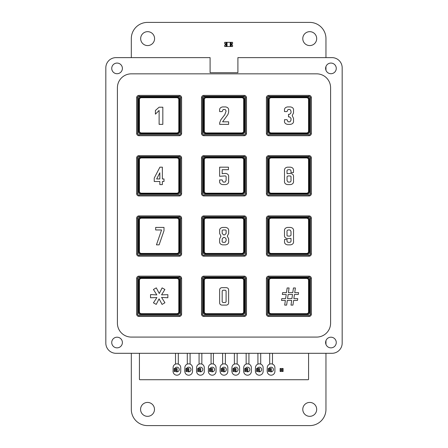 <?xml version="1.0" encoding="UTF-8"?>
<svg xmlns="http://www.w3.org/2000/svg" width="448" height="448" viewBox="0 0 448 448"><rect width="100%" height="100%" fill="white"/><g stroke="black" fill="none" stroke-linecap="round" stroke-linejoin="round"><path stroke-width="0.67" d="M325.959 353.304L325.959 409.377A16.218 16.218 0 0 1 309.736 425.6L147.532 425.6A16.218 16.218 0 0 1 131.309 409.377L131.309 353.304M131.309 57.624L131.309 38.623A16.218 16.218 0 0 1 147.532 22.4L309.736 22.4A16.218 16.218 0 0 1 325.959 38.623L325.959 57.624M325.959 66.506L325.959 70.291M325.959 340.631L325.959 344.422M154.482 409.377A6.95 6.95 0 0 0 144.054 403.357A6.95 6.95 0 0 0 144.054 415.402A6.95 6.95 0 0 0 154.482 409.377M154.577 38.623A6.95 6.95 0 0 0 144.15 32.598A6.95 6.95 0 0 0 144.15 44.643A6.95 6.95 0 0 0 154.577 38.623M316.691 409.377A6.95 6.95 0 0 0 306.264 403.357A6.95 6.95 0 0 0 306.264 415.402A6.95 6.95 0 0 0 316.691 409.377M316.691 38.623A6.95 6.95 0 0 0 306.264 32.598A6.95 6.95 0 0 0 306.264 44.643A6.95 6.95 0 0 0 316.691 38.623M231.297 46.497L231.297 42.33L232.574 42.33L232.574 43.635A0.79 0.79 0 0 0 232.574 45.192L232.574 45.237A0.834 0.834 0 0 1 232.574 43.59A0.823 0.823 0 0 0 232.574 45.226L232.574 46.497L230.91 46.497L230.91 42.33L231.297 42.33L225.971 42.33L226.358 42.33L226.358 46.497L225.971 46.497L225.971 42.33L224.694 42.33L224.694 43.602A0.823 0.823 0 0 1 224.694 45.226L224.694 46.497L225.971 46.497M230.91 46.497L227.041 46.497L227.041 42.33L226.358 42.33M227.041 42.33L230.227 42.33L230.227 46.497M230.91 42.33L230.227 42.33M227.041 46.497L226.358 46.497M224.694 45.192A0.79 0.79 0 0 0 224.694 43.635L224.694 43.59A0.834 0.834 0 0 1 224.694 45.237L224.694 45.192M282.162 369.432L281.053 369.432L280.123 368.502L283.091 368.502L283.091 371.47L282.162 370.541L282.162 369.432L283.091 368.502M281.053 369.432L281.053 370.541L280.123 371.47L280.123 368.502M281.053 370.541L282.162 370.541M283.091 371.47L280.123 371.47M270.39 369.432L269.276 369.432L268.352 368.502L271.32 368.502L271.32 371.47L270.39 370.541L270.39 369.432L271.32 368.502M269.276 369.432L269.276 370.541L268.352 371.47L268.352 368.502M269.276 370.541L270.39 370.541M269.007 368.502A2.318 2.318 0 0 1 273.403 369.522A2.318 2.318 0 0 1 269.83 371.47L268.352 371.47M258.619 369.432L257.505 369.432L256.581 368.502L259.549 368.502L259.549 371.47L258.619 370.541L258.619 369.432L259.549 368.502M257.505 369.432L257.505 370.541L256.581 371.47L256.581 368.502M257.505 370.541L258.619 370.541M257.236 368.502A2.318 2.318 0 0 1 261.632 369.522A2.318 2.318 0 0 1 258.059 371.47L256.581 371.47M246.848 369.432L245.734 369.432L244.81 368.502L247.772 368.502L247.772 371.47L246.848 370.541L246.848 369.432L247.772 368.502M245.734 369.432L245.734 370.541L244.81 371.47L244.81 368.502M245.734 370.541L246.848 370.541M245.465 368.502A2.318 2.318 0 0 1 249.861 369.522A2.318 2.318 0 0 1 246.288 371.47L244.81 371.47M235.077 369.432L233.962 369.432L233.038 368.502L236.001 368.502L236.001 371.47L235.077 370.541L235.077 369.432L236.001 368.502M233.962 369.432L233.962 370.541L233.038 371.47L233.038 368.502M233.962 370.541L235.077 370.541M233.688 368.502A2.318 2.318 0 0 1 238.09 369.522A2.318 2.318 0 0 1 234.517 371.47L233.038 371.47M223.306 369.432L222.191 369.432L221.267 368.502L224.23 368.502L224.23 371.47L223.306 370.541L223.306 369.432L224.23 368.502M222.191 369.432L222.191 370.541L221.267 371.47L221.267 368.502M222.191 370.541L223.306 370.541M221.917 368.502A2.318 2.318 0 0 1 226.318 369.522A2.318 2.318 0 0 1 222.746 371.47L221.267 371.47M211.534 369.432L210.42 369.432L209.496 368.502L212.458 368.502L212.458 371.47L211.534 370.541L211.534 369.432L212.458 368.502M210.42 369.432L210.42 370.541L209.496 371.47L209.496 368.502M210.42 370.541L211.534 370.541M210.146 368.502A2.318 2.318 0 0 1 214.547 369.522A2.318 2.318 0 0 1 210.974 371.47L209.496 371.47M199.763 369.432L198.649 369.432L197.725 368.502L200.687 368.502L200.687 371.47L199.763 370.541L199.763 369.432L200.687 368.502M198.649 369.432L198.649 370.541L197.725 371.47L197.725 368.502M198.649 370.541L199.763 370.541M198.374 368.502A2.318 2.318 0 0 1 202.776 369.522A2.318 2.318 0 0 1 199.198 371.47L197.725 371.47M187.992 369.432L186.878 369.432L185.948 368.502L188.916 368.502L188.916 371.47L187.992 370.541L187.992 369.432L188.916 368.502M186.878 369.432L186.878 370.541L185.948 371.47L185.948 368.502M186.878 370.541L187.992 370.541M186.603 368.502A2.318 2.318 0 0 1 191.005 369.522A2.318 2.318 0 0 1 187.426 371.47L185.948 371.47M176.221 369.432L175.106 369.432L174.177 368.502L177.145 368.502L177.145 371.47L176.221 370.541L176.221 369.432L177.145 368.502M175.106 369.432L175.106 370.541L174.177 371.47L174.177 368.502M175.106 370.541L176.221 370.541M174.832 368.502A2.318 2.318 0 0 1 179.234 369.522A2.318 2.318 0 0 1 175.655 371.47L174.177 371.47M131.309 73.842L316.691 73.842A13.905 13.905 0 0 1 330.59 87.746L330.59 323.176A13.905 13.905 0 0 1 316.691 337.081L131.309 337.081A13.905 13.905 0 0 1 117.41 323.176L117.41 87.746A13.905 13.905 0 0 1 131.309 73.842M268.722 95.39L309.042 95.39A2.318 2.318 0 0 1 311.36 97.709L311.36 133.398A2.318 2.318 0 0 1 309.042 135.71L268.722 135.71A2.318 2.318 0 0 1 266.403 133.398L266.403 97.709A2.318 2.318 0 0 1 268.722 95.39L268.722 96.32L309.042 96.32A1.389 1.389 0 0 1 310.43 97.709L310.43 133.398A1.389 1.389 0 0 1 309.042 134.786L268.722 134.786A1.389 1.389 0 0 1 267.333 133.398L267.333 97.709A1.389 1.389 0 0 1 268.722 96.32M268.722 155.641L309.042 155.641A2.318 2.318 0 0 1 311.36 157.959L311.36 193.642A2.318 2.318 0 0 1 309.042 195.961L268.722 195.961A2.318 2.318 0 0 1 266.403 193.642L266.403 157.959A2.318 2.318 0 0 1 268.722 155.641L268.722 156.57L309.042 156.57A1.389 1.389 0 0 1 310.43 157.959L310.43 193.642A1.389 1.389 0 0 1 309.042 195.037L268.722 195.037A1.389 1.389 0 0 1 267.333 193.642L267.333 157.959A1.389 1.389 0 0 1 268.722 156.57M244.16 155.641L203.84 155.641A2.318 2.318 0 0 0 201.522 157.959L201.522 193.642A2.318 2.318 0 0 0 203.84 195.961L244.16 195.961A2.318 2.318 0 0 0 246.478 193.642L246.478 157.959A2.318 2.318 0 0 0 244.16 155.641L244.16 156.57L203.84 156.57A1.389 1.389 0 0 0 202.451 157.959L202.451 193.642A1.389 1.389 0 0 0 203.84 195.037L244.16 195.037A1.389 1.389 0 0 0 245.549 193.642L245.549 157.959A1.389 1.389 0 0 0 244.16 156.57M244.16 95.39L203.84 95.39A2.318 2.318 0 0 0 201.522 97.709L201.522 133.398A2.318 2.318 0 0 0 203.84 135.71L244.16 135.71A2.318 2.318 0 0 0 246.478 133.398L246.478 97.709A2.318 2.318 0 0 0 244.16 95.39L244.16 96.32L203.84 96.32A1.389 1.389 0 0 0 202.451 97.709L202.451 133.398A1.389 1.389 0 0 0 203.84 134.786L244.16 134.786A1.389 1.389 0 0 0 245.549 133.398L245.549 97.709A1.389 1.389 0 0 0 244.16 96.32M138.958 155.641L179.278 155.641A2.318 2.318 0 0 1 181.597 157.959L181.597 193.642A2.318 2.318 0 0 1 179.278 195.961L138.958 195.961A2.318 2.318 0 0 1 136.64 193.642L136.64 157.959A2.318 2.318 0 0 1 138.958 155.641L138.958 156.57L179.278 156.57A1.389 1.389 0 0 1 180.667 157.959L180.667 193.642A1.389 1.389 0 0 1 179.278 195.037L138.958 195.037A1.389 1.389 0 0 1 137.57 193.642L137.57 157.959A1.389 1.389 0 0 1 138.958 156.57M179.278 95.39L138.958 95.39A2.318 2.318 0 0 0 136.64 97.709L136.64 133.398A2.318 2.318 0 0 0 138.958 135.71L179.278 135.71A2.318 2.318 0 0 0 181.597 133.398L181.597 97.709A2.318 2.318 0 0 0 179.278 95.39L179.278 96.32L138.958 96.32A1.389 1.389 0 0 0 137.57 97.709L137.57 133.398A1.389 1.389 0 0 0 138.958 134.786L179.278 134.786A1.389 1.389 0 0 0 180.667 133.398L180.667 97.709A1.389 1.389 0 0 0 179.278 96.32M268.722 215.891L309.042 215.891A2.318 2.318 0 0 1 311.36 218.21L311.36 253.893A2.318 2.318 0 0 1 309.042 256.211L268.722 256.211A2.318 2.318 0 0 1 266.403 253.893L266.403 218.21A2.318 2.318 0 0 1 268.722 215.891L268.722 216.815L309.042 216.815A1.389 1.389 0 0 1 310.43 218.21L310.43 253.893A1.389 1.389 0 0 1 309.042 255.282L268.722 255.282A1.389 1.389 0 0 1 267.333 253.893L267.333 218.21A1.389 1.389 0 0 1 268.722 216.815M203.84 215.891L244.16 215.891A2.318 2.318 0 0 1 246.478 218.21L246.478 253.893A2.318 2.318 0 0 1 244.16 256.211L203.84 256.211A2.318 2.318 0 0 1 201.522 253.893L201.522 218.21A2.318 2.318 0 0 1 203.84 215.891L203.84 216.815L244.16 216.815A1.389 1.389 0 0 1 245.549 218.21L245.549 253.893A1.389 1.389 0 0 1 244.16 255.282L203.84 255.282A1.389 1.389 0 0 1 202.451 253.893L202.451 218.21A1.389 1.389 0 0 1 203.84 216.815M179.278 215.891L138.958 215.891A2.318 2.318 0 0 0 136.64 218.21L136.64 253.893A2.318 2.318 0 0 0 138.958 256.211L179.278 256.211A2.318 2.318 0 0 0 181.597 253.893L181.597 218.21A2.318 2.318 0 0 0 179.278 215.891L179.278 216.815L138.958 216.815A1.389 1.389 0 0 0 137.57 218.21L137.57 253.893A1.389 1.389 0 0 0 138.958 255.282L179.278 255.282A1.389 1.389 0 0 0 180.667 253.893L180.667 218.21A1.389 1.389 0 0 0 179.278 216.815M179.278 276.136L138.958 276.136A2.318 2.318 0 0 0 136.64 278.454L136.64 314.143A2.318 2.318 0 0 0 138.958 316.456L179.278 316.456A2.318 2.318 0 0 0 181.597 314.143L181.597 278.454A2.318 2.318 0 0 0 179.278 276.136L179.278 277.066L138.958 277.066A1.389 1.389 0 0 0 137.57 278.454L137.57 314.143A1.389 1.389 0 0 0 138.958 315.532L179.278 315.532A1.389 1.389 0 0 0 180.667 314.143L180.667 278.454A1.389 1.389 0 0 0 179.278 277.066M244.16 276.136L203.84 276.136A2.318 2.318 0 0 0 201.522 278.454L201.522 314.143A2.318 2.318 0 0 0 203.84 316.456L244.16 316.456A2.318 2.318 0 0 0 246.478 314.143L246.478 278.454A2.318 2.318 0 0 0 244.16 276.136L244.16 277.066L203.84 277.066A1.389 1.389 0 0 0 202.451 278.454L202.451 314.143A1.389 1.389 0 0 0 203.84 315.532L244.16 315.532A1.389 1.389 0 0 0 245.549 314.143L245.549 278.454A1.389 1.389 0 0 0 244.16 277.066M268.722 276.136L309.042 276.136A2.318 2.318 0 0 1 311.36 278.454L311.36 314.143A2.318 2.318 0 0 1 309.042 316.456L268.722 316.456A2.318 2.318 0 0 1 266.403 314.143L266.403 278.454A2.318 2.318 0 0 1 268.722 276.136L268.722 277.066L309.042 277.066A1.389 1.389 0 0 1 310.43 278.454L310.43 314.143A1.389 1.389 0 0 1 309.042 315.532L268.722 315.532A1.389 1.389 0 0 1 267.333 314.143L267.333 278.454A1.389 1.389 0 0 1 268.722 277.066M269.976 96.768L307.742 96.768A1.854 1.854 0 0 1 309.602 98.622L309.602 131.992A1.854 1.854 0 0 1 307.742 133.846L269.976 133.846A1.854 1.854 0 0 1 268.122 131.992L268.122 98.622A1.854 1.854 0 0 1 269.976 96.768M269.998 157.018L307.77 157.018A1.854 1.854 0 0 1 309.624 158.872L309.624 192.242A1.854 1.854 0 0 1 307.77 194.096L269.998 194.096A1.854 1.854 0 0 1 268.145 192.242L268.145 158.872A1.854 1.854 0 0 1 269.998 157.018M205.111 157.024L242.883 157.024A1.854 1.854 0 0 1 244.737 158.878L244.737 192.248A1.854 1.854 0 0 1 242.883 194.102L205.111 194.102A1.854 1.854 0 0 1 203.258 192.248L203.258 158.878A1.854 1.854 0 0 1 205.111 157.024M205.089 96.779L242.861 96.779A1.854 1.854 0 0 1 244.714 98.633L244.714 131.998A1.854 1.854 0 0 1 242.861 133.851L205.089 133.851A1.854 1.854 0 0 1 203.235 131.998L203.235 98.633A1.854 1.854 0 0 1 205.089 96.779M140.23 157.03L178.002 157.03A1.854 1.854 0 0 1 179.855 158.883L179.855 192.254A1.854 1.854 0 0 1 178.002 194.107L140.23 194.107A1.854 1.854 0 0 1 138.376 192.254L138.376 158.883A1.854 1.854 0 0 1 140.23 157.03M140.207 96.785L177.979 96.785A1.854 1.854 0 0 1 179.833 98.638L179.833 132.003A1.854 1.854 0 0 1 177.979 133.857L140.207 133.857A1.854 1.854 0 0 1 138.354 132.003L138.354 98.638A1.854 1.854 0 0 1 140.207 96.785M270.004 217.269L307.776 217.269A1.854 1.854 0 0 1 309.63 219.122L309.63 252.487A1.854 1.854 0 0 1 307.776 254.341L270.004 254.341A1.854 1.854 0 0 1 268.15 252.487L268.15 219.122A1.854 1.854 0 0 1 270.004 217.269M205.122 217.274L242.889 217.274A1.854 1.854 0 0 1 244.742 219.128L244.742 252.493A1.854 1.854 0 0 1 242.889 254.346L205.122 254.346A1.854 1.854 0 0 1 203.269 252.493L203.269 219.128A1.854 1.854 0 0 1 205.122 217.274M140.235 217.28L178.007 217.28A1.854 1.854 0 0 1 179.861 219.134L179.861 252.504A1.854 1.854 0 0 1 178.007 254.358L140.235 254.358A1.854 1.854 0 0 1 138.382 252.504L138.382 219.134A1.854 1.854 0 0 1 140.235 217.28M140.241 277.53L178.013 277.53A1.854 1.854 0 0 1 179.866 279.384L179.866 312.749A1.854 1.854 0 0 1 178.013 314.602L140.241 314.602A1.854 1.854 0 0 1 138.387 312.749L138.387 279.384A1.854 1.854 0 0 1 140.241 277.53M205.128 277.519L242.9 277.519A1.854 1.854 0 0 1 244.754 279.373L244.754 312.743A1.854 1.854 0 0 1 242.9 314.597L205.128 314.597A1.854 1.854 0 0 1 203.274 312.743L203.274 279.373A1.854 1.854 0 0 1 205.128 277.519M270.01 277.514L307.782 277.514A1.854 1.854 0 0 1 309.635 279.367L309.635 312.738A1.854 1.854 0 0 1 307.782 314.591L270.01 314.591A1.854 1.854 0 0 1 268.156 312.738L268.156 279.367A1.854 1.854 0 0 1 270.01 277.514M177.005 314.143L141.226 314.143C139.754 313.936 138.986 313.169 138.914 311.825L138.914 280.308C138.986 278.964 139.754 278.191 141.226 277.99L177.005 277.99C178.478 278.191 179.25 278.964 179.323 280.308L179.323 311.825C179.25 313.169 178.478 313.936 177.005 314.143L176.949 313.678L141.288 313.678C140.106 313.505 139.49 312.889 139.44 311.825L139.44 280.308C139.49 279.244 140.106 278.628 141.288 278.454L176.949 278.454C178.13 278.628 178.746 279.244 178.797 280.308L178.797 311.825C178.746 312.889 178.13 313.505 176.949 313.678M177.005 277.99L176.949 278.454M162.103 287.885L159.281 293.496L156.285 287.862L153.446 289.503L156.828 294.913L150.556 294.554L150.517 297.763L156.901 297.556L153.446 302.837L156.234 304.394L159.09 298.833L162.058 304.416L164.931 302.753L161.577 297.394L167.849 297.752L167.86 294.661L161.571 294.862L164.903 289.458L162.103 287.885M179.323 220.063L179.323 251.574C179.25 252.918 178.478 253.691 177.005 253.893L141.226 253.893C139.754 253.691 138.986 252.918 138.914 251.574L138.914 220.063C138.986 218.719 139.754 217.946 141.226 217.745L177.005 217.745C178.478 217.946 179.25 218.719 179.323 220.063L178.797 220.063L178.797 251.574C178.746 252.638 178.13 253.26 176.949 253.428L141.288 253.428C140.106 253.26 139.49 252.638 139.44 251.574L139.44 220.063C139.49 218.994 140.106 218.378 141.288 218.21L176.949 218.21C178.13 218.378 178.746 218.994 178.797 220.063M244.205 280.308L244.205 311.825C244.132 313.169 243.359 313.936 241.886 314.143L206.114 314.143C204.641 313.936 203.868 313.169 203.795 311.825L203.795 280.308C203.868 278.964 204.641 278.191 206.114 277.99L241.886 277.99C243.359 278.191 244.132 278.964 244.205 280.308L243.678 280.308L243.678 311.825C243.628 312.889 243.012 313.505 241.83 313.678L206.17 313.678C204.988 313.505 204.372 312.889 204.322 311.825L204.322 280.308C204.372 279.244 204.988 278.628 206.17 278.454L241.83 278.454C243.012 278.628 243.628 279.244 243.678 280.308M244.205 220.063L244.205 251.574C244.132 252.918 243.359 253.691 241.886 253.893L206.114 253.893C204.641 253.691 203.868 252.918 203.795 251.574L203.795 220.063C203.868 218.719 204.641 217.946 206.114 217.745L241.886 217.745C243.359 217.946 244.132 218.719 244.205 220.063L243.678 220.063L243.678 251.574C243.628 252.638 243.012 253.26 241.83 253.428L206.17 253.428C204.988 253.26 204.372 252.638 204.322 251.574L204.322 220.063C204.372 218.994 204.988 218.378 206.17 218.21L241.83 218.21C243.012 218.378 243.628 218.994 243.678 220.063M244.205 159.813L244.205 191.33C244.132 192.668 243.359 193.441 241.886 193.642L206.114 193.642C204.641 193.441 203.868 192.668 203.795 191.33L203.795 159.813C203.868 158.469 204.641 157.696 206.114 157.494L241.886 157.494C243.359 157.696 244.132 158.469 244.205 159.813L243.678 159.813L243.678 191.33C243.628 192.394 243.012 193.01 241.83 193.183L206.17 193.183C204.988 193.01 204.372 192.394 204.322 191.33L204.322 159.813C204.372 158.749 204.988 158.127 206.17 157.959L241.83 157.959C243.012 158.127 243.628 158.749 243.678 159.813M179.323 191.33L179.323 159.813C179.25 158.469 178.478 157.696 177.005 157.494L141.226 157.494C139.754 157.696 138.986 158.469 138.914 159.813L138.914 191.33C138.986 192.668 139.754 193.441 141.226 193.642L177.005 193.642C178.478 193.441 179.25 192.668 179.323 191.33L178.797 191.33L178.797 159.813C178.746 158.749 178.13 158.127 176.949 157.959L141.288 157.959C140.106 158.127 139.49 158.749 139.44 159.813L139.44 191.33C139.49 192.394 140.106 193.01 141.288 193.183L176.949 193.183C178.13 193.01 178.746 192.394 178.797 191.33M179.323 99.562L179.323 131.079C179.25 132.423 178.478 133.196 177.005 133.398L141.226 133.398C139.754 133.196 138.986 132.423 138.914 131.079L138.914 99.562C138.986 98.224 139.754 97.451 141.226 97.25L177.005 97.25C178.478 97.451 179.25 98.224 179.323 99.562L178.797 99.562L178.797 131.079C178.746 132.143 178.13 132.765 176.949 132.933L141.288 132.933C140.106 132.765 139.49 132.143 139.44 131.079L139.44 99.562C139.49 98.498 140.106 97.882 141.288 97.709L176.949 97.709C178.13 97.882 178.746 98.498 178.797 99.562M244.205 99.562L244.205 131.079C244.132 132.423 243.359 133.196 241.886 133.398L206.114 133.398C204.641 133.196 203.868 132.423 203.795 131.079L203.795 99.562C203.868 98.224 204.641 97.451 206.114 97.25L241.886 97.25C243.359 97.451 244.132 98.224 244.205 99.562L243.678 99.562L243.678 131.079C243.628 132.143 243.012 132.765 241.83 132.933L206.17 132.933C204.988 132.765 204.372 132.143 204.322 131.079L204.322 99.562C204.372 98.498 204.988 97.882 206.17 97.709L241.83 97.709C243.012 97.882 243.628 98.498 243.678 99.562M309.086 131.079L309.086 99.562C309.014 98.224 308.246 97.451 306.774 97.25L270.995 97.25C269.522 97.451 268.75 98.224 268.677 99.562L268.677 131.079C268.75 132.423 269.522 133.196 270.995 133.398L306.774 133.398C308.246 133.196 309.014 132.423 309.086 131.079L308.56 131.079L308.56 99.562C308.51 98.498 307.894 97.882 306.712 97.709L271.051 97.709C269.87 97.882 269.254 98.498 269.203 99.562L269.203 131.079C269.254 132.143 269.87 132.765 271.051 132.933L306.712 132.933C307.894 132.765 308.51 132.143 308.56 131.079M309.086 159.813L309.086 191.33C309.014 192.668 308.246 193.441 306.774 193.642L270.995 193.642C269.522 193.441 268.75 192.668 268.677 191.33L268.677 159.813C268.75 158.469 269.522 157.696 270.995 157.494L306.774 157.494C308.246 157.696 309.014 158.469 309.086 159.813L308.56 159.813L308.56 191.33C308.51 192.394 307.894 193.01 306.712 193.183L271.051 193.183C269.87 193.01 269.254 192.394 269.203 191.33L269.203 159.813C269.254 158.749 269.87 158.127 271.051 157.959L306.712 157.959C307.894 158.127 308.51 158.749 308.56 159.813M309.086 251.574L309.086 220.063C309.014 218.719 308.246 217.946 306.774 217.745L270.995 217.745C269.522 217.946 268.75 218.719 268.677 220.063L268.677 251.574C268.75 252.918 269.522 253.691 270.995 253.893L306.774 253.893C308.246 253.691 309.014 252.918 309.086 251.574L308.56 251.574L308.56 220.063C308.51 218.994 307.894 218.378 306.712 218.21L271.051 218.21C269.87 218.378 269.254 218.994 269.203 220.063L269.203 251.574C269.254 252.638 269.87 253.26 271.051 253.428L306.712 253.428C307.894 253.26 308.51 252.638 308.56 251.574M309.086 280.308L309.086 311.825C309.014 313.169 308.246 313.936 306.774 314.143L270.995 314.143C269.522 313.936 268.75 313.169 268.677 311.825L268.677 280.308C268.75 278.964 269.522 278.191 270.995 277.99L306.774 277.99C308.246 278.191 309.014 278.964 309.086 280.308L308.56 280.308L308.56 311.825C308.51 312.889 307.894 313.505 306.712 313.678L271.051 313.678C269.87 313.505 269.254 312.889 269.203 311.825L269.203 280.308C269.254 279.244 269.87 278.628 271.051 278.454L306.712 278.454C307.894 278.628 308.51 279.244 308.56 280.308M141.226 314.143L141.288 313.678M141.226 277.99L141.288 278.454M177.005 217.745L176.949 218.21M177.005 253.893L176.949 253.428M141.226 217.745L141.288 218.21M141.226 253.893L141.288 253.428M241.886 277.99L241.83 278.454M241.886 314.143L241.83 313.678M206.114 277.99L206.17 278.454M206.114 314.143L206.17 313.678M241.886 217.745L241.83 218.21M241.886 253.893L241.83 253.428M206.114 217.745L206.17 218.21M206.114 253.893L206.17 253.428M241.886 157.494L241.83 157.959M241.886 193.642L241.83 193.183M206.114 157.494L206.17 157.959M206.114 193.642L206.17 193.183M177.005 157.494L176.949 157.959M177.005 193.642L176.949 193.183M141.226 157.494L141.288 157.959M141.226 193.642L141.288 193.183M177.005 97.25L176.949 97.709M177.005 133.398L176.949 132.933M141.226 97.25L141.288 97.709M141.226 133.398L141.288 132.933M241.886 97.25L241.83 97.709M241.886 133.398L241.83 132.933M206.114 97.25L206.17 97.709M206.114 133.398L206.17 132.933M306.774 97.25L306.712 97.709M306.774 133.398L306.712 132.933M270.995 97.25L271.051 97.709M270.995 133.398L271.051 132.933M306.774 157.494L306.712 157.959M306.774 193.642L306.712 193.183M270.995 157.494L271.051 157.959M270.995 193.642L271.051 193.183M306.774 217.745L306.712 218.21M306.774 253.893L306.712 253.428M270.995 217.745L271.051 218.21M270.995 253.893L271.051 253.428M306.774 277.99L306.712 278.454M306.774 314.143L306.712 313.678M270.995 277.99L271.051 278.454M270.995 314.143L271.051 313.678M155.669 227.416L164.002 227.416L164.002 230.686L159.113 244.854L156.447 244.854L161.566 229.964L155.669 229.964L155.669 227.416M219.626 289.912C219.688 288.624 220.438 287.879 221.872 287.661L226.391 287.661C227.825 287.879 228.57 288.624 228.631 289.912L228.631 302.837C228.581 304.147 227.83 304.903 226.391 305.105L221.872 305.105C220.427 304.903 219.677 304.147 219.626 302.837L219.626 289.912M228.659 233.47L227.315 236.152L228.659 238.84L228.659 241.119C228.939 243.186 227.931 244.429 225.641 244.854L222.65 244.854C220.354 244.434 219.346 243.186 219.626 241.119L219.626 238.84L220.948 236.152L219.626 233.47L219.626 231.14C219.346 229.079 220.354 227.836 222.65 227.416L225.641 227.416C227.931 227.842 228.934 229.085 228.659 231.14L228.659 233.47M222.174 173.667L225.641 173.393C227.914 173.818 228.911 175.067 228.631 177.134L228.631 180.869C228.906 182.93 227.909 184.178 225.641 184.61L222.622 184.61C220.343 184.178 219.346 182.935 219.626 180.869L219.626 179.945L222.135 179.945L223.132 182.067L225.137 182.067L226.117 180.488L226.117 177.52C226.29 176.49 225.915 175.958 224.98 175.918L219.626 176.305L219.654 167.166L228.452 167.166L228.452 169.686L222.174 169.714L222.174 173.667M162.355 167.166L162.355 178.954L164.002 178.954L164.002 181.49L162.355 181.49L162.355 184.61L159.846 184.61L159.846 181.49L154.235 181.49L154.235 178.069L159.902 167.166L162.355 167.166M159.118 107.212L162.826 107.212L162.826 124.359L159.118 124.359L159.118 110.454L155.411 114.162L155.411 110.454L159.118 107.212M228.631 112.308L227.881 114.598L222.594 121.817L228.631 121.817L228.631 124.359L219.654 124.359L219.654 122.898L220.825 119.773L224.834 114.666L226.117 111.026L225.137 109.469L223.16 109.469L222.135 111.591L219.626 111.591L219.626 110.628C219.352 108.573 220.36 107.341 222.65 106.921L225.641 106.921C227.903 107.346 228.9 108.584 228.631 110.628L228.631 112.308M293.513 112.941L292.197 115.601L293.513 118.322L293.513 120.624C293.793 122.69 292.785 123.934 290.494 124.359L287.504 124.359C285.23 123.928 284.228 122.685 284.508 120.624L284.508 119.694L287.022 119.694L288.014 121.817L289.99 121.817L290.998 120.249L290.998 118.317L289.57 116.883L288.49 116.883L288.49 114.346L289.57 114.346L290.998 112.941L290.998 111.026L289.99 109.469L288.014 109.469L287.022 111.591L284.508 111.591L284.508 110.628C284.234 108.578 285.236 107.346 287.504 106.921L290.494 106.921C292.779 107.341 293.787 108.578 293.513 110.628L293.513 112.941M287.056 173.667L290.522 173.393C292.796 173.818 293.793 175.062 293.513 177.122L293.513 180.858C293.793 182.924 292.796 184.173 290.522 184.61L287.504 184.61C285.225 184.178 284.228 182.93 284.508 180.858L284.508 170.873C284.234 168.829 285.236 167.591 287.504 167.166L290.494 167.166C292.757 167.597 293.754 168.829 293.485 170.873L293.485 172.558L290.97 172.558L290.97 172.021C291.172 170.834 290.847 170.061 289.99 169.714L288.014 169.714C287.146 170.027 286.815 170.778 287.022 171.965L287.056 173.667M284.508 231.14C284.234 229.079 285.242 227.836 287.538 227.416L290.522 227.416C292.813 227.842 293.821 229.085 293.541 231.14L293.541 241.119C293.821 243.186 292.813 244.429 290.522 244.854L287.538 244.854C285.258 244.429 284.256 243.18 284.536 241.119L284.536 239.473L287.056 239.473L287.056 240.01C286.832 241.203 287.174 241.976 288.07 242.318L290.018 242.318C290.875 241.993 291.2 241.242 290.998 240.066L290.97 238.364L287.538 238.627C285.242 238.207 284.234 236.97 284.508 234.909L284.508 231.14M287.14 287.974L289.078 287.974L288.406 292.645L292.768 292.645L293.44 287.974L295.389 287.974L294.717 292.645L298.575 292.645L298.323 294.47L294.465 294.47L293.86 298.614L297.724 298.614L297.478 300.429L293.614 300.429L292.936 305.105L290.998 305.105L291.67 300.429L287.308 300.429L286.636 305.105L284.698 305.105L285.365 300.429L281.523 300.429L281.775 298.614L285.611 298.614L286.216 294.47L282.352 294.47L282.598 292.645L286.468 292.645L287.14 287.974M225.338 302.534L226.089 301.812L226.089 290.965L225.338 290.214L222.914 290.214L222.174 290.965L222.174 301.812L222.914 302.534L225.338 302.534M222.174 233.47L223.58 234.886L224.689 234.886L226.117 233.47L226.117 231.532C226.307 230.518 225.977 229.998 225.137 229.964L223.16 229.964C222.298 229.998 221.967 230.518 222.174 231.532L222.174 233.47M222.174 240.755C221.973 241.752 222.298 242.273 223.16 242.318L225.137 242.318L226.117 240.755L226.117 238.84L224.689 237.44L223.58 237.44L222.174 238.84L222.174 240.755M156.643 178.954L159.846 178.954L159.846 172.794L156.643 178.954M287.056 180.617L288.014 182.067L289.99 182.067C290.858 181.714 291.194 180.93 290.998 179.71L290.998 177.514C291.183 176.501 290.836 175.974 289.957 175.946L287.952 175.946L287.022 176.753L287.056 180.617M288.07 229.964C287.157 230.311 286.804 231.084 287.022 232.288L287.022 234.517C286.838 235.53 287.19 236.057 288.07 236.085L290.074 236.085L290.998 235.278L290.998 231.414L290.018 229.964L288.07 229.964M287.56 298.614L288.159 294.47L292.516 294.47L291.917 298.614L287.56 298.614M342.177 67.816L342.177 343.106A10.198 10.198 0 0 1 331.985 353.304L116.015 353.304A10.198 10.198 0 0 1 105.823 343.106L105.823 67.816A10.198 10.198 0 0 1 116.015 57.624L210.095 57.624L210.095 72.682L237.905 72.682L237.905 57.624L331.985 57.624A10.198 10.198 0 0 1 342.177 67.816M122.388 342.53A5.331 5.331 0 0 0 114.397 337.91A5.331 5.331 0 0 0 114.397 347.144A5.331 5.331 0 0 0 122.388 342.53M122.388 68.398A5.331 5.331 0 0 0 114.397 63.784A5.331 5.331 0 0 0 114.397 73.013A5.331 5.331 0 0 0 122.388 68.398M336.269 68.398A5.331 5.331 0 0 0 328.278 63.784A5.331 5.331 0 0 0 328.278 73.013A5.331 5.331 0 0 0 336.269 68.398M336.269 342.53A5.331 5.331 0 0 0 328.278 337.91A5.331 5.331 0 0 0 328.278 347.144A5.331 5.331 0 0 0 336.269 342.53M308.577 353.304L308.577 379.254A0.465 0.465 0 0 1 308.118 379.719L139.882 379.719A0.465 0.465 0 0 1 139.423 379.254L139.423 353.304M272.479 353.304L272.479 363.983M269.696 363.983L269.696 353.304M260.702 353.304L260.702 363.983M257.925 363.983L257.925 353.304M248.931 353.304L248.931 363.983M246.154 363.983L246.154 353.304M237.16 353.304L237.16 363.983M234.382 363.983L234.382 353.304M225.389 353.304L225.389 363.983M222.611 363.983L222.611 353.304M213.388 353.304L213.388 363.905M211.07 363.905L211.07 353.304M201.846 353.304L201.846 363.983M199.069 363.983L199.069 353.304M190.075 353.304L190.075 363.983M187.298 363.983L187.298 353.304M178.304 363.983L178.304 353.304M175.521 353.304L175.521 363.983M309.042 95.39L309.042 96.32M266.403 97.709L267.333 97.709M311.36 97.709L310.43 97.709M266.403 133.398L267.333 133.398M311.36 133.398L310.43 133.398M268.722 135.71L268.722 134.786M309.042 135.71L309.042 134.786M309.042 155.641L309.042 156.57M266.403 157.959L267.333 157.959M311.36 157.959L310.43 157.959M266.403 193.642L267.333 193.642M311.36 193.642L310.43 193.642M268.722 195.961L268.722 195.037M309.042 195.961L309.042 195.037M203.84 155.641L203.84 156.57M201.522 157.959L202.451 157.959M246.478 157.959L245.549 157.959M201.522 193.642L202.451 193.642M246.478 193.642L245.549 193.642M203.84 195.961L203.84 195.037M244.16 195.961L244.16 195.037M203.84 95.39L203.84 96.32M201.522 97.709L202.451 97.709M246.478 97.709L245.549 97.709M201.522 133.398L202.451 133.398M246.478 133.398L245.549 133.398M203.84 135.71L203.84 134.786M244.16 135.71L244.16 134.786M179.278 155.641L179.278 156.57M136.64 157.959L137.57 157.959M181.597 157.959L180.667 157.959M136.64 193.642L137.57 193.642M181.597 193.642L180.667 193.642M138.958 195.961L138.958 195.037M179.278 195.961L179.278 195.037M138.958 95.39L138.958 96.32M136.64 97.709L137.57 97.709M181.597 97.709L180.667 97.709M136.64 133.398L137.57 133.398M181.597 133.398L180.667 133.398M138.958 135.71L138.958 134.786M179.278 135.71L179.278 134.786M309.042 215.891L309.042 216.815M266.403 218.21L267.333 218.21M311.36 218.21L310.43 218.21M266.403 253.893L267.333 253.893M311.36 253.893L310.43 253.893M268.722 256.211L268.722 255.282M309.042 256.211L309.042 255.282M244.16 215.891L244.16 216.815M201.522 218.21L202.451 218.21M246.478 218.21L245.549 218.21M201.522 253.893L202.451 253.893M246.478 253.893L245.549 253.893M203.84 256.211L203.84 255.282M244.16 256.211L244.16 255.282M138.958 215.891L138.958 216.815M136.64 218.21L137.57 218.21M181.597 218.21L180.667 218.21M136.64 253.893L137.57 253.893M181.597 253.893L180.667 253.893M138.958 256.211L138.958 255.282M179.278 256.211L179.278 255.282M138.958 276.136L138.958 277.066M181.597 278.454L180.667 278.454M181.597 314.143L180.667 314.143M179.278 316.456L179.278 315.532M138.958 316.456L138.958 315.532M136.64 314.143L137.57 314.143M136.64 278.454L137.57 278.454M203.84 276.136L203.84 277.066M246.478 278.454L245.549 278.454M246.478 314.143L245.549 314.143M244.16 316.456L244.16 315.532M203.84 316.456L203.84 315.532M201.522 314.143L202.451 314.143M201.522 278.454L202.451 278.454M309.042 276.136L309.042 277.066M311.36 278.454L310.43 278.454M311.36 314.143L310.43 314.143M309.042 316.456L309.042 315.532M268.722 316.456L268.722 315.532M266.403 314.143L267.333 314.143M266.403 278.454L267.333 278.454M179.323 280.308L178.797 280.308M179.323 311.825L178.797 311.825M138.914 311.825L139.44 311.825M138.914 280.308L139.44 280.308M179.323 251.574L178.797 251.574M138.914 220.063L139.44 220.063M138.914 251.574L139.44 251.574M244.205 311.825L243.678 311.825M203.795 280.308L204.322 280.308M203.795 311.825L204.322 311.825M244.205 251.574L243.678 251.574M203.795 220.063L204.322 220.063M203.795 251.574L204.322 251.574M244.205 191.33L243.678 191.33M203.795 159.813L204.322 159.813M203.795 191.33L204.322 191.33M179.323 159.813L178.797 159.813M138.914 159.813L139.44 159.813M138.914 191.33L139.44 191.33M179.323 131.079L178.797 131.079M138.914 99.562L139.44 99.562M138.914 131.079L139.44 131.079M244.205 131.079L243.678 131.079M203.795 99.562L204.322 99.562M203.795 131.079L204.322 131.079M309.086 99.562L308.56 99.562M268.677 99.562L269.203 99.562M268.677 131.079L269.203 131.079M309.086 191.33L308.56 191.33M268.677 159.813L269.203 159.813M268.677 191.33L269.203 191.33M309.086 220.063L308.56 220.063M268.677 220.063L269.203 220.063M268.677 251.574L269.203 251.574M309.086 311.825L308.56 311.825M268.677 280.308L269.203 280.308M268.677 311.825L269.203 311.825M184.744 371.375L184.862 367.668A3.825 3.825 0 0 1 188.686 363.843A3.825 3.825 0 0 1 192.511 367.668L192.511 371.375A3.825 3.825 0 0 1 188.686 375.2A3.825 3.825 0 0 1 184.862 371.375M196.515 371.375L196.633 367.668A3.825 3.825 0 0 1 200.458 363.843A3.825 3.825 0 0 1 204.282 367.668L204.282 371.375A3.825 3.825 0 0 1 200.458 375.2A3.825 3.825 0 0 1 196.633 371.375M231.834 371.375L231.946 367.668A3.825 3.825 0 0 1 235.771 363.843A3.825 3.825 0 0 1 239.596 367.668L239.596 371.375A3.825 3.825 0 0 1 235.771 375.2A3.825 3.825 0 0 1 231.946 371.375M220.063 371.375L220.175 367.668A3.825 3.825 0 0 1 224 363.843A3.825 3.825 0 0 1 227.825 367.668L227.825 371.375A3.825 3.825 0 0 1 224 375.2A3.825 3.825 0 0 1 220.175 371.375M208.286 371.375L208.404 371.375A3.825 3.825 0 0 0 212.229 375.2A3.825 3.825 0 0 0 216.054 371.375L216.054 367.668A3.825 3.825 0 0 0 212.229 363.843A3.825 3.825 0 0 0 208.404 367.668L208.404 371.375M172.973 371.375L173.09 371.375A3.825 3.825 0 0 0 176.915 375.2A3.825 3.825 0 0 0 180.734 371.375L180.734 367.668A3.825 3.825 0 0 0 176.915 363.843A3.825 3.825 0 0 0 173.09 367.668L173.09 371.375M255.377 371.375L255.489 367.668A3.825 3.825 0 0 1 259.314 363.843A3.825 3.825 0 0 1 263.138 367.668L263.138 371.375A3.825 3.825 0 0 1 259.314 375.2A3.825 3.825 0 0 1 255.489 371.375M243.606 371.375L243.718 367.668A3.825 3.825 0 0 1 247.542 363.843A3.825 3.825 0 0 1 251.367 367.668L251.367 371.375A3.825 3.825 0 0 1 247.542 375.2A3.825 3.825 0 0 1 243.718 371.375M267.148 371.375L267.266 367.668A3.825 3.825 0 0 1 271.085 363.843A3.825 3.825 0 0 1 274.91 367.668L274.91 371.375A3.825 3.825 0 0 1 271.085 375.2A3.825 3.825 0 0 1 267.266 371.375"/></g></svg>
